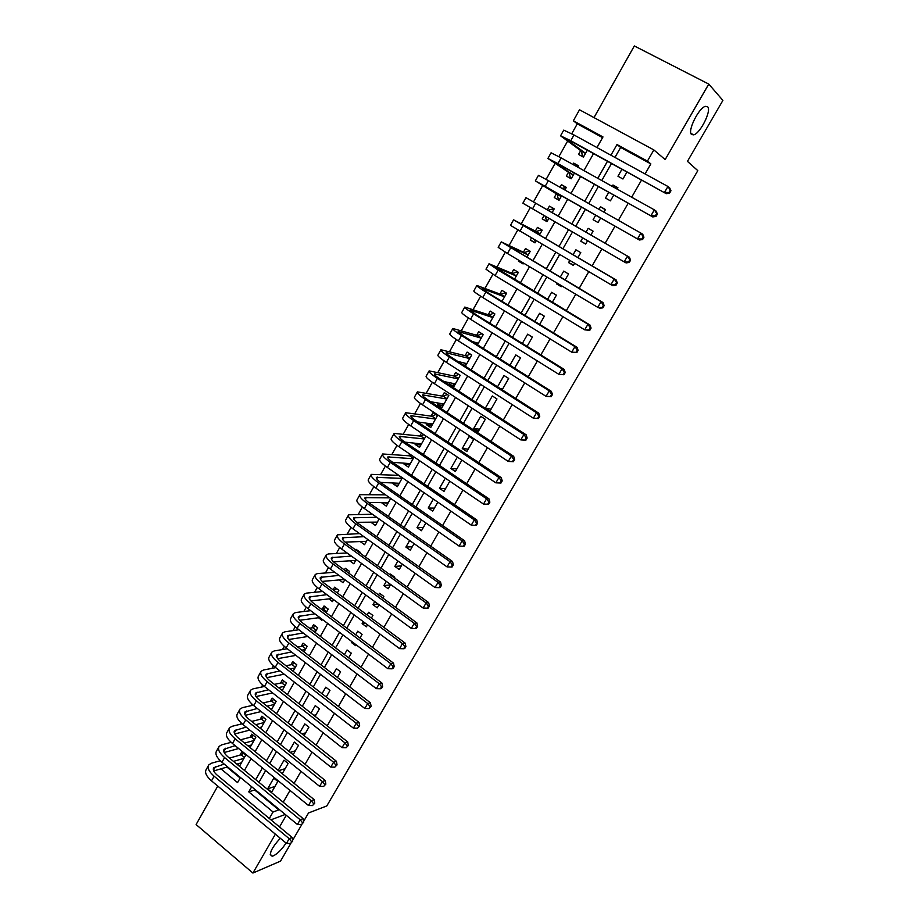 <?xml version="1.0" encoding="UTF-8"?>
<svg xmlns="http://www.w3.org/2000/svg" width="919" height="919" viewBox="0 0 919 919"><rect width="100%" height="100%" fill="white"/><g stroke="black" fill="none" stroke-linecap="round" stroke-linejoin="round"><path stroke-width="1.38" d="M691.57 134.507C687.125 131.394 698.693 107.764 705.401 106.363L707.63 106.788C711.834 110.36 700.278 133.519 693.696 134.863L691.57 134.507M286.062 843.068C281.903 849.374 277.687 853.625 273.414 855.83L272.162 856.198C268.532 854.337 271.231 848.352 280.272 838.231M602.588 137.632L577.281 123.847L573.353 120.791L579.51 109.786L653.857 149.923L647.424 161.112L616.994 144.547L610.928 155.219M303.569 821.494L308.52 812.97L326.796 805.94L697.808 170.647L687.446 161.353L722.897 100.401L708.779 84.088L634.328 45.95L593.996 117.609M217.769 786.078L196.103 824.561L252.909 873.05L275.378 834.153M577.281 123.847L571.733 133.737M567.597 141.112L558.89 156.644M555.122 163.364L546.127 179.4M542.727 185.466L533.491 201.939M530.309 207.602L521.245 223.776M517.765 229.991L509.092 245.453M505.301 252.208L497.018 266.981M492.929 274.276L485.025 288.359M480.637 296.194L473.113 309.6M468.437 317.951L461.292 330.691M456.329 339.548L449.54 351.644M444.291 361.006L437.881 372.448M432.344 382.304L426.29 393.102M420.488 403.464L414.779 413.63M408.702 424.475L403.349 434.021M397.008 445.336L391.999 454.273M385.383 466.059L380.719 474.388M373.849 486.645L369.507 494.365M362.385 507.081L358.387 514.215M351.001 527.38L347.325 533.928M339.697 547.54L336.343 553.525M328.462 567.574L325.429 572.974M317.308 587.459L314.585 592.307M306.222 607.218L303.821 611.514M295.217 626.85L293.127 630.595M284.293 646.344L282.489 649.549M273.425 665.712L271.932 668.389M262.639 684.954L261.433 687.102M251.921 704.069L251.013 705.689M241.283 723.046L240.652 724.172M230.703 741.909L230.359 742.529M224.856 752.339L224.454 753.04M290.898 843.297L280.525 861.126L252.909 873.05M621.945 169.28L617.959 176.253L622.956 179.01L626.953 172.037M630.457 165.925L625.437 163.168M608.78 192.301L605.483 198.067L610.446 200.847L613.743 195.081M617.154 189.13L617.936 187.763L612.962 184.995L612.18 186.35M595.707 215.161L593.1 219.721L598.016 222.536L600.635 217.964M603.967 212.163L605.46 209.543L600.521 206.741L599.027 209.36M582.715 237.883L580.797 241.237L585.679 244.075L587.609 240.709M590.871 235.011L593.077 231.163L588.171 228.349L585.966 232.197M569.769 260.525L568.574 262.604L573.433 265.453L574.628 263.374M577.925 257.607L580.774 252.645L575.903 249.807L573.065 254.77M556.914 282.995L556.443 283.822L561.256 286.705L561.739 285.866M565.07 280.042L568.551 273.977L563.715 271.116L560.245 277.17M552.319 302.305L556.409 295.16L551.607 292.276L547.529 299.422M539.648 324.418L544.358 316.193L539.591 313.299L534.892 321.512M527.069 346.371L532.388 337.089L527.655 334.171L522.348 343.442M514.583 368.163L520.499 357.847L515.789 354.906L509.896 365.211M502.188 389.805L508.689 378.467L504.014 375.503L497.535 386.83M489.953 411.161L496.949 398.938L492.32 395.963L485.335 408.174L489.953 411.161M478.351 431.425L485.301 419.282L480.694 416.284L473.756 428.415L478.351 431.425M466.818 451.551L473.722 439.489L469.149 436.468L462.257 448.518L466.818 451.551M457.363 457.076L450.838 468.483L455.364 471.539L461.901 460.12M445.313 478.156L439.489 488.334L443.992 491.401L449.816 481.211M433.343 499.086L428.22 508.035L432.688 511.125L437.823 502.165M421.453 519.867L417.019 527.621L421.453 530.722L425.899 522.968M409.656 540.51L405.899 547.069L410.299 550.194L414.067 543.623M397.938 561.004L394.848 566.403L399.225 569.539L402.315 564.14M386.29 581.359L383.866 585.598L388.209 588.757L390.644 584.507M394.435 577.89L394.802 577.235L390.449 574.099L390.07 574.754M374.734 601.577L372.965 604.679L377.272 607.85L379.053 604.748M382.867 598.074L383.832 596.408L379.501 593.249L378.536 594.915M363.246 621.658L362.12 623.633L366.405 626.815L367.543 624.84M371.379 618.119L372.919 615.454L368.611 612.272L367.083 614.949M351.851 641.6L351.357 642.461L355.607 645.666L356.101 644.793M359.972 638.039L362.075 634.374L357.801 631.181L355.71 634.845M348.646 657.809L351.311 653.168L347.06 649.963L344.407 654.604M337.399 677.452L340.604 671.846L336.388 668.63L333.183 674.224M326.222 696.958L329.978 690.41L325.786 687.171L322.041 693.719M315.114 716.338L319.41 708.848L315.251 705.597L310.967 713.087M304.086 735.591L308.91 727.17L304.775 723.908L299.962 732.317M293.127 754.717L298.48 745.378L294.379 742.092L289.037 751.42M282.248 773.706L288.118 763.471L284.04 760.174L278.181 770.409M237.355 763.988L239.675 765.895L245.695 755.234L241.731 751.995L239.974 755.108M250.037 747.538L255.792 737.36L251.795 734.143L250.025 737.268M260.697 728.664L265.936 719.382L261.926 716.177L260.146 719.324M271.427 709.652L276.159 701.289L272.116 698.095L270.324 701.266M282.236 690.525L286.441 683.081L282.363 679.899L280.571 683.093M293.104 671.272L296.791 664.759L292.69 661.588L290.875 664.805M304.051 651.893L307.199 646.321L303.075 643.162L301.248 646.402M315.068 632.375L317.675 627.757L313.528 624.621L311.69 627.884M326.165 612.732L328.221 609.09L324.039 605.966L322.19 609.24M336.71 588.723L333.85 590.377L337.33 592.95L338.835 590.297L334.631 587.184L333.126 589.837M348.577 573.042L349.519 571.377L345.28 568.287L344.338 569.952M359.892 552.997L360.259 552.342L355.998 549.263L355.63 549.918M366.359 541.406L360.34 541.567M377.192 522.371L371.276 522.164M388.002 503.221L382.281 502.647M398.892 483.945L392.976 483.67L393.355 482.992M397.984 474.778L397.651 475.364M409.84 464.543L404.004 464.106L404.509 463.21M409.702 453.997L408.714 455.744M420.868 445.014L415.112 444.405L415.733 443.303M421.488 433.079L419.845 435.997M431.964 425.359L426.278 424.578L427.025 423.257M426.278 424.578L430.735 427.542L437.49 415.572L433.021 412.62L431.057 416.112M443.142 405.578L437.536 404.613L438.397 403.073M437.536 404.613L442.016 407.565L448.817 395.515L444.314 392.574L442.338 396.1M454.377 385.67L448.851 384.533L449.851 382.763M448.851 384.533L453.366 387.45L460.224 375.32L455.686 372.413L453.687 375.951M465.692 365.624L463.532 365.096M465.336 366.256L471.7 354.998L467.128 352.103L465.129 355.664M461.372 362.316L460.798 363.35M477.466 344.774L483.245 334.539L478.65 331.667L476.628 335.251M489.678 323.155L494.881 313.942L490.252 311.093L488.219 314.7M501.981 301.363L506.587 293.207L501.923 290.37L499.879 294.011M514.364 279.433L518.373 272.334L513.687 269.52L511.619 273.184M523.416 263.397L518.408 261.134L518.867 260.307M526.84 257.343L530.24 251.324L525.519 248.521L523.439 252.208M535.203 242.547L530.274 240.089L531.435 238.021M539.407 235.092L542.187 230.164L537.431 227.384L535.34 231.094M547.058 221.548L542.221 218.894L544.094 215.563M554.203 208.877L549.424 206.109L547.322 209.842M566.196 187.66L561.498 184.673L560.039 187.269M556.363 193.806L554.249 197.551L559.051 200.296L561.612 195.758M578.258 166.293L573.663 163.1L572.905 164.455M568.482 172.29L566.357 176.069L571.193 178.791L574.432 173.071M226.924 767.066L240.169 778.002M318.479 617.74L321.891 620.302L322.374 619.44M328.853 598.901L332.46 601.589L333.563 599.625M339.272 579.923L343.097 582.738L344.843 579.659M349.725 560.82L353.804 563.784L356.181 559.568M360.305 541.624L364.579 544.691L367.611 539.327M371.127 522.429L375.434 525.484L379.11 518.959M382.017 503.118L386.348 506.151L390.701 498.443M392.976 483.67L397.341 486.691L402.361 477.788M404.004 464.106L408.392 467.105L414.101 456.996M415.112 444.405L419.535 447.381L425.934 436.054M518.408 261.134L523.106 263.948L523.577 263.121M530.274 240.089L535.007 242.869L536.179 240.801M542.221 218.894L546.989 221.651L548.873 218.331M552.066 212.68L554.214 208.854L549.424 206.109M564.863 190.003L566.334 187.407L561.498 184.673M577.764 167.166L578.522 165.811L573.663 163.1M580.693 150.636L578.545 154.438L583.427 157.138L587.333 150.211M590.756 144.157L585.862 141.469M254.919 789.421L254.632 789.938L278.802 809.892L279.1 809.375M283.201 802.241L290.013 790.42M294.091 783.333L301.007 771.351M305.062 764.298L312.069 752.133M316.102 745.137L323.201 732.799M327.21 725.838L334.413 713.328M338.399 706.412L345.705 693.73M349.668 686.861L357.066 673.995M361.006 667.171L368.519 654.121M372.425 647.344L380.041 634.121M383.912 627.39L391.643 613.972M395.492 607.298L403.326 593.685M407.14 587.057L415.089 573.272M418.88 566.69L426.933 552.698M430.689 546.173L438.857 531.986M442.59 525.507L450.873 511.136M454.572 504.703L462.969 490.137M466.634 483.762L475.146 468.977M478.788 462.659L487.415 447.679M491.022 441.419L499.775 426.232M503.348 420.029L512.216 404.624M515.754 398.478L524.749 382.867M528.253 376.779L537.374 360.949M540.843 354.918L550.079 338.87M553.525 332.908L562.887 316.641M566.288 310.737L575.788 294.241M579.154 288.405L588.78 271.679M592.112 265.901L601.876 248.957M605.161 243.248L615.018 226.143M618.361 220.319L628.228 203.191M631.675 197.217L641.542 180.067M645.081 173.944L650.859 163.915L620.635 147.454L614.96 157.425M611.491 163.513L601.784 180.549M598.395 186.488L588.7 203.513M585.403 209.302L575.719 226.304M572.491 231.979L562.887 248.819M559.625 254.563L550.159 271.185M546.839 276.987L537.512 293.379M534.157 299.249L524.944 315.424M521.567 321.351L512.48 337.307M509.069 343.304L500.097 359.042M496.651 365.096L487.805 380.615M484.324 386.727L475.605 402.04M472.09 408.208L463.486 423.314M459.937 429.541L451.447 444.451M447.863 450.724L439.5 465.428M435.882 471.769L427.622 486.266M423.981 492.653L415.836 506.955M412.171 513.399L404.13 527.506M400.431 533.996L392.505 547.908M388.771 554.456L380.96 568.183M377.204 574.777L369.495 588.309M365.705 594.961L358.1 608.309M354.286 615.006L346.785 628.159M342.948 634.903L335.55 647.884M331.679 654.684L324.384 667.481M320.49 674.316L313.299 686.941M309.381 693.822L302.294 706.274M298.342 713.201L291.346 725.47M287.383 732.443L280.479 744.551M276.481 751.57L269.692 763.505M265.671 770.559L258.963 782.322M271.668 792.178L277.814 781.449L273.759 778.14L267.624 788.87L271.668 792.178M287.658 833.728L288.991 834.831M653.857 149.923L665.161 159.584L708.779 84.088M650.859 163.915L647.424 161.112M278.802 809.892L273.058 811.994L269.324 818.484M285.246 814.452L270.933 819.828M279.525 826.962L286.268 815.302M301.869 824.412L292.598 840.368M596.971 147.557L602.979 136.931L573.353 120.791M220.916 768.835L237.561 782.609L240.456 777.485M244.465 770.409L251.105 758.68M255.08 751.639L261.823 739.738M265.775 732.742L272.61 720.668M276.55 713.718L283.477 701.484M287.383 694.569L294.402 682.162M298.296 675.293L305.418 662.714M309.278 655.89L316.492 643.128M320.329 636.362L327.658 623.415M331.46 616.695L338.881 603.565M342.661 596.89L350.196 583.588M353.941 576.96L361.581 563.473M365.302 556.891L373.045 543.209M376.733 536.685L384.59 522.819M388.255 516.34L396.204 502.279M399.845 495.858L407.91 481.602M411.517 475.238L419.696 460.787M423.268 454.468L431.562 439.822M435.101 433.55L443.509 418.708M447.025 412.493L455.537 397.445M459.018 391.299L467.656 376.032M471.102 369.943L479.867 354.47M483.279 348.439L492.147 332.758M495.536 326.785L504.531 310.886M507.874 304.97L516.995 288.865M520.303 283.006L529.551 266.682M532.825 260.893L542.199 244.339M545.438 238.607L554.927 221.835M558.132 216.172L567.724 199.239M570.986 193.472L580.578 176.517M583.921 170.601L593.536 153.622M251.68 786.756L248.762 791.879L273.058 811.994M607.47 161.296L597.787 178.32M594.409 184.26L584.737 201.261M581.451 207.051L571.779 224.029M568.551 229.704L558.982 246.533M555.719 252.277L546.277 268.876M542.968 274.678L533.652 291.059M530.32 296.929L521.13 313.08M517.753 319.008L508.689 334.953M505.278 340.938L496.34 356.664M492.894 362.718L484.072 378.226M480.591 384.337L471.895 399.639M468.38 405.796L459.799 420.891M456.261 427.117L447.794 442.005M444.222 448.288L435.859 462.969M432.263 469.31L424.015 483.796M420.385 490.183L412.263 504.474M408.599 510.907L400.581 525.002M396.882 531.492L388.978 545.392M385.256 551.94L377.456 565.656M373.7 572.25L366.015 585.771M362.235 592.41L354.642 605.747M350.84 612.445L343.361 625.598M339.525 632.329L332.138 645.31M328.278 652.099L321.007 664.885M317.112 671.72L309.944 684.333M306.027 691.214L298.951 703.655M295.01 710.582L288.038 722.839M284.074 729.812L277.193 741.909M273.207 748.916L266.418 760.84M262.409 767.905L255.723 779.657M254.632 789.938L248.762 791.879M620.635 147.454L616.994 144.547M274.976 786.4L267.624 788.87M285.143 768.652L278.595 770.742M295.378 750.8L290.186 752.351M305.671 732.834L301.926 733.879M316.021 714.752L313.827 715.327M326.452 696.556L325.877 696.694M352.689 642.232L351.357 642.461M365.268 623.162L362.12 623.633M378.077 604.036L372.965 604.679M390.391 584.943L383.866 585.598M401.293 565.92L394.848 566.403M412.263 546.771L405.899 547.069M423.303 527.506L417.019 527.621M434.411 508.104L428.22 508.035M445.6 488.586L439.489 488.334M456.858 468.931L450.838 468.483M468.185 449.15L462.257 448.518M479.592 429.242L473.756 428.415M491.079 409.196L485.335 408.174M502.636 389.024L500.097 388.473M561.601 286.096L556.443 283.822M573.64 265.097L568.574 262.604M585.748 243.949L580.797 241.237M593.065 231.186L588.171 228.349M605.311 209.808L600.521 206.741M617.637 188.292L612.962 184.995M290.427 843.493L292.713 841.115L290.427 843.493L286.464 843.401L289.198 838.679L214.127 776.222C208.866 771.581 207.085 767.802 208.808 764.872L211.381 763.252L220.273 760.725M229.486 758.095L241.157 754.775L243.351 753.316M241.433 762.793L236.838 764.149M227.59 766.871L213.725 770.961M243.937 758.347L233.483 761.38M224.202 764.08L213.748 767.687C212.599 769.651 213.782 772.167 217.298 775.257L292.173 837.473L292.713 841.115M286.464 843.401L211.519 780.863C206.27 776.222 204.5 772.419 206.235 769.479L208.372 765.653M291.518 841.609L289.198 838.679L292.173 837.473M244.443 757.451L241.157 754.775M301.409 824.596L303.684 822.241L301.409 824.596L297.423 824.504L300.18 819.759L224.592 757.566C219.296 752.948 217.481 749.226 219.147 746.389L221.686 744.838L231.14 742.322M240.525 739.806L251.209 736.958L253.46 735.476M251.496 744.976L248.05 745.918M238.664 748.525L224.179 752.535M254.012 740.496L244.546 743.08M235.126 745.642L224.098 749.215C222.984 751.11 224.202 753.591 227.74 756.67L303.132 818.611L303.684 822.241M297.423 824.504L221.973 762.242C216.677 757.624 214.874 753.879 216.551 751.018L218.722 747.136M302.512 822.7L300.18 819.759L303.132 818.611M254.506 739.634L251.209 736.958M312.46 805.584L314.735 803.24L312.46 805.584L308.474 805.492L311.242 800.713L235.138 738.784C229.796 734.201 227.935 730.525 229.555 727.779L232.059 726.309L242.111 723.804M251.691 721.426L261.306 719.037L263.627 717.532M261.616 727.032L259.399 727.607M249.853 730.077L234.713 733.982M264.155 722.541L255.735 724.677M246.166 727.101L234.529 730.616C233.437 732.454 234.69 734.901 238.251 737.957L314.16 799.633L314.735 803.24M308.474 805.492L232.496 743.494C227.165 738.899 225.316 735.211 226.947 732.443L229.141 728.514M313.574 803.677L311.242 800.713L314.16 799.633M264.638 721.691L261.306 719.037M323.591 786.446L325.854 784.114L323.591 786.446L319.594 786.342L322.385 781.541L245.741 719.887C240.353 715.315 238.458 711.708 240.02 709.043L242.49 707.641L253.207 705.195M262.983 702.943L271.473 701.002L273.862 699.474M271.806 708.997L270.875 709.215M261.157 711.536L245.327 715.327M274.367 704.459L267.05 706.183M257.309 708.469L245.017 711.892C243.96 713.672 245.235 716.085 248.831 719.129L325.257 780.53L325.854 784.114M319.594 786.342L243.087 724.62C237.711 720.048 235.815 716.418 237.401 713.741L239.629 709.755M324.706 784.527L322.385 781.541L325.257 780.53M274.827 703.644L271.473 701.002M334.792 767.17L337.055 764.861L334.792 767.17L330.783 767.066L333.597 762.23L256.424 700.852C250.99 696.315 249.049 692.765 250.565 690.192L253.001 688.871L264.431 686.47M274.402 684.379L281.708 682.851L284.166 681.301M272.598 692.915L256.033 696.556M284.637 686.275L278.491 687.596M268.566 689.721L255.574 693.052C254.552 694.764 255.861 697.142 259.48 700.163L336.446 761.288L337.055 764.861M330.783 767.066L253.747 705.62C248.325 701.082 246.395 697.51 247.923 694.925L250.186 690.881M335.917 765.24L333.597 762.23L336.446 761.288M285.085 685.494L281.708 682.851M346.084 747.767L348.335 745.47L346.084 747.767L342.052 747.664L344.878 742.793L267.165 681.703C261.708 677.188 259.709 673.696 261.18 671.226L263.569 669.974L275.792 667.654M285.97 665.735L292.012 664.586L294.539 663.024M284.178 674.19L266.82 677.659M294.965 667.975L290.082 668.917M279.939 670.893L266.2 674.086C265.212 675.741 266.556 678.073 270.197 681.082L347.692 741.92L348.335 745.47M342.052 747.664L264.477 686.504C259.02 681.99 257.033 678.475 258.515 675.97L260.812 671.881M347.21 745.826L344.878 742.793L347.692 741.92M295.401 667.217L292.012 664.586M357.434 728.239L359.685 725.953L357.434 728.239L353.401 728.124L356.25 723.219L277.986 662.427C272.483 657.935 270.439 654.5 271.863 652.122L274.218 650.939L287.279 648.745M297.676 646.999L302.374 646.206L304.982 644.621M295.907 655.396L277.687 658.647M305.372 649.549L301.811 650.17M291.461 651.962L276.895 654.994C275.953 656.591 277.308 658.877 280.996 661.875L359.03 722.426L359.685 725.953M353.401 728.124L275.275 667.251C269.784 662.76 267.751 659.314 269.187 656.901L271.507 652.754M358.582 726.274L356.25 723.219L359.03 722.426M305.786 648.825L302.374 646.206M368.875 708.56L371.115 706.297L368.875 708.56L364.82 708.457L367.692 703.517L288.876 643.013C283.328 638.556 281.237 635.178 282.604 632.892L284.936 631.801L298.905 629.745M309.554 628.194L312.793 627.711L315.481 626.103M307.796 636.511L288.658 639.509M315.837 631.02L313.712 631.342M303.109 632.938L287.658 635.776C286.751 637.315 288.152 639.567 291.851 642.53L370.437 702.794L371.115 706.297M364.82 708.457L286.154 647.872C280.617 643.415 278.537 640.026 279.916 637.717L282.271 633.501M370.024 706.596L367.692 703.517L370.437 702.794M316.228 630.319L312.793 627.711M380.386 688.756L381.477 688.492L382.626 686.504L381.546 686.769L380.386 688.756L376.331 688.641L379.214 683.667L299.847 623.473C294.252 619.05 292.116 615.73 293.425 613.536L295.711 612.525L310.691 610.664M321.604 609.308L326.061 607.47M319.858 617.557L299.72 620.268M326.371 612.364L325.786 612.445M314.907 613.835L298.503 616.431C297.618 617.901 299.054 620.118 302.788 623.071L381.925 683.024L382.626 686.504M376.331 688.641L297.101 628.366C291.518 623.932 289.393 620.612 290.714 618.395L293.104 614.122M381.546 686.769L379.214 683.667L381.925 683.024M326.75 611.686L323.293 609.102M391.988 668.825L393.056 668.584L394.217 666.585L393.148 666.815L391.988 668.825L387.91 668.699L390.816 663.69L310.886 603.806C305.257 599.406 303.063 596.155 304.327 594.053L306.567 593.111L322.626 591.503M332.115 598.545L310.875 600.9M326.877 594.65L309.404 596.959C308.566 598.361 310.036 600.532 313.793 603.473L393.493 663.116L394.217 666.585M387.91 668.699L308.118 608.734C302.5 604.323 300.318 601.06 301.593 598.935L304.017 594.616M393.148 666.815L390.816 663.69L393.493 663.116M403.659 648.745L404.716 648.538L405.888 646.528L404.831 646.723L403.659 648.745L399.57 648.619L402.499 643.576L321.995 584.002C316.32 579.625 314.091 576.443 315.286 574.444L317.492 573.582L334.757 572.261M345.613 570.883L347.428 569.86M344.579 579.464L322.155 581.417M339.019 575.397L320.386 577.362C319.594 578.694 321.087 580.819 324.878 583.737L405.141 643.082L405.888 646.528M399.57 648.619L319.215 588.964C313.551 584.587 311.323 581.382 312.54 579.361L314.987 574.984M404.831 646.723L402.499 643.576L405.141 643.082M415.411 628.527L416.456 628.355L417.628 626.321L416.594 626.494L415.411 628.527L411.31 628.401L414.262 623.323L333.183 564.059C327.463 559.717 325.177 556.604 326.325 554.697L328.497 553.927L347.072 552.962M357.502 551.262L358.215 550.872M355.687 560.452L333.54 561.831M351.368 556.075L331.449 557.626C330.679 558.901 332.207 560.981 336.032 563.875L416.87 622.898L417.628 626.321M411.31 628.401L330.38 569.056C324.671 564.714 322.397 561.578 323.568 559.648L326.05 555.214M416.594 626.494L414.262 623.323L416.87 622.898M427.255 608.171L428.277 608.022L429.46 605.977L428.438 606.126L427.255 608.171L423.142 608.033L426.106 602.921L344.453 543.991C338.686 539.683 336.354 536.627 337.445 534.824L359.616 533.617M366.474 541.337L345.05 542.118M363.935 536.696L342.58 537.764C341.857 538.971 343.419 541.004 347.267 543.887L428.668 602.588L429.46 605.977M423.142 608.033L341.627 549.022C335.872 544.703 333.551 541.624 334.654 539.809L337.17 535.306M428.438 606.126L426.106 602.921L428.668 602.588M439.167 587.666L440.178 587.551L441.373 585.495L440.362 585.61L439.167 587.666L435.043 587.54L438.03 582.382L355.791 523.784C349.99 519.499 347.6 516.512 348.634 514.812L372.425 514.238M377.33 522.107L356.687 522.314M376.756 517.294L353.781 517.765C353.091 518.902 354.688 520.889 358.571 523.75L440.557 582.118L441.373 585.495M435.043 587.54L352.953 528.85C347.152 524.554 344.774 521.555 345.831 519.832L348.381 515.272M440.362 585.61L438.03 582.382L440.557 582.118M388.048 503.141L387.462 502.739M451.172 567.023L452.171 566.943L453.366 564.875L452.378 564.955L451.172 567.023L447.036 566.885L450.046 561.704L367.209 503.44C361.362 499.178 358.915 496.26 359.892 494.675L385.509 494.836M388.266 502.75L368.485 502.394M389.863 497.868L365.061 497.627C364.418 498.695 366.049 500.648 369.955 503.486L452.539 561.52L453.366 564.875M447.036 566.885L364.349 508.54C358.502 504.278 356.078 501.337 357.077 499.718L359.662 495.1M452.378 564.955L450.046 561.704L452.539 561.52M398.961 483.808L398.111 483.21M463.256 546.231L464.244 546.185L465.451 544.105L464.474 544.151L463.256 546.231L459.109 546.093L462.142 540.877L378.708 482.946C372.804 478.73 370.323 475.87 371.242 474.388L398.812 475.353M399.271 483.268L380.455 482.395M402.028 478.374L376.422 477.363C375.814 478.351 377.479 480.258 381.419 483.072L464.589 540.774L465.451 544.105M459.109 546.093L375.825 488.081C369.943 483.853 367.462 480.982 368.393 479.477L371.012 474.79M464.474 544.151L462.142 540.877L464.589 540.774M402.292 477.914L398.662 475.433M409.954 464.336L408.783 463.544M475.433 525.3L476.398 525.289L477.616 523.187L476.651 523.198L475.433 525.3L471.275 525.151L474.319 519.901L390.288 462.326C384.337 458.133 381.799 455.353 382.66 453.975L409.713 455.835L411.264 455.066M410.345 463.658L392.631 462.303M413.125 458.742L387.852 456.95C387.29 457.869 388.99 459.73 392.953 462.533L476.731 519.878L477.616 523.187M471.275 525.151L387.381 467.495C381.454 463.291 378.915 460.499 379.788 459.086L382.453 454.342M476.651 523.198L474.319 519.901L476.731 519.878M413.355 458.305L409.713 455.835M421.017 444.75L419.604 443.716M487.69 504.221L488.644 504.232L489.873 502.119L488.919 502.096L487.69 504.221L483.52 504.071L486.588 498.776L401.936 441.557C395.951 437.398 393.355 434.687 394.148 433.412L420.833 436.111L423.854 434.664M421.488 443.923L405.026 442.142M424.279 438.96L399.374 436.399C398.846 437.26 400.581 439.064 404.578 441.844L488.965 498.845L489.873 502.119M483.52 504.071L399.018 446.76C393.033 442.59 390.46 439.868 391.264 438.57L393.964 433.757M488.919 502.096L486.588 498.776L488.965 498.845M424.509 438.57L420.833 436.111M432.148 425.037L430.597 423.751M500.97 483.038L502.211 480.901L501.28 480.855L500.039 482.98L500.97 483.038L495.846 482.831L498.948 477.501L413.676 420.638C407.634 416.514 404.992 413.872 405.727 412.711L432.022 416.261L435.847 414.48M432.7 424.05L417.674 421.947M435.526 419.064L410.965 415.721C410.471 416.491 412.24 418.26 416.273 421.005L501.28 477.65L502.211 480.901M500.039 482.98L495.846 482.831L410.736 425.888C404.705 421.752 402.074 419.087 402.821 417.904L405.555 413.033M501.28 480.855L498.948 477.501L501.28 477.65M435.721 418.708L432.022 416.261M443.36 405.187L441.671 403.648M513.388 461.683L514.629 459.546L513.721 459.454L512.469 461.602L513.388 461.683L508.276 461.441L511.389 456.077L425.497 399.581C419.409 395.492 416.698 392.918 417.375 391.873L443.291 396.273L447.254 394.492M444.003 404.05L430.632 401.729M446.829 399.03L422.637 394.883C422.189 395.584 423.992 397.307 428.059 400.029L513.675 456.306L514.629 459.546M512.469 461.602L508.276 461.441L422.533 404.865C416.456 400.764 413.768 398.168 414.458 397.1L417.215 392.16M513.721 459.454L511.389 456.077L513.675 456.306M447.013 398.708L443.291 396.273M454.641 385.21L452.826 383.384M525.898 440.178L527.15 438.018L526.254 437.903L524.99 440.063L525.898 440.178L520.786 439.902L523.922 434.492L437.398 378.375C431.264 374.32 428.495 371.827 429.116 370.885L454.629 376.158L458.73 374.366M455.364 383.924L443.957 381.534M458.225 378.869L434.388 373.907C433.975 374.538 435.824 376.204 439.925 378.915L526.162 434.813L527.15 438.018M524.99 440.063L520.786 439.902L434.411 383.694C428.288 379.627 425.543 377.112 426.175 376.147L428.966 371.15M526.254 437.903L523.922 434.492L526.162 434.813M458.386 378.571L454.629 376.158M465.99 365.096L464.072 362.982M538.488 418.524L539.752 416.353L538.879 416.192L537.604 418.363L538.488 418.524L533.376 418.202L536.547 412.757L449.38 357.02C443.199 352.999 440.385 350.576 440.925 349.76L466.048 355.906L470.31 354.114M466.806 363.66L457.8 361.431M469.678 358.571L446.22 352.793C445.853 353.344 447.737 354.964 451.872 357.64L538.741 413.171L539.752 416.353M537.604 418.363L533.376 418.202L446.381 362.373C440.201 358.341 437.398 355.906 437.972 355.056L440.798 349.99M538.879 416.192L536.547 412.757L538.741 413.171M469.827 358.307L466.048 355.906M482.36 333.988L483.164 334.677M475.985 343.844L475.399 342.419M551.17 396.709L552.445 394.527L551.584 394.32L550.309 396.514L551.17 396.709L546.07 396.353L549.263 390.862L461.453 335.515C455.215 331.529 452.343 329.186 452.826 328.485L477.547 335.527L481.774 333.804M478.328 343.258L472.343 341.546M481.223 338.135L458.133 331.529L463.9 336.228L551.411 391.368L552.445 394.527M550.309 396.514L546.07 396.353L458.42 340.915C452.205 336.917 449.345 334.55 449.839 333.815L452.722 328.68M551.584 394.32L549.263 390.862L551.411 391.368M481.349 337.905L477.547 335.527M494.744 313.861L493.308 313.368L494.709 314.241M563.956 374.745L565.231 372.54L564.392 372.298L563.106 374.515L563.956 374.745L558.855 374.343L562.06 368.818L473.607 313.861C467.323 309.91 464.382 307.647 464.807 307.061L489.115 314.999L493.308 313.368M489.93 322.718L487.943 322.075M492.837 317.56L470.137 310.117L476.008 314.666L564.174 369.404L565.231 372.54M563.106 374.515L558.855 374.343L470.562 319.295C464.29 315.332 461.372 313.046 461.797 312.426L464.715 307.222M564.392 372.298L562.06 368.818L564.174 369.404M492.94 317.377L489.115 314.999M506.484 293.391L504.922 292.793L506.335 293.655M576.822 352.609L578.12 350.392L577.293 350.116L575.995 352.345L576.822 352.609L571.733 352.172L574.961 346.601L485.841 292.058C479.511 288.141 476.513 285.947 476.869 285.487L500.763 294.344L504.922 292.793M504.531 296.848L482.211 288.555L488.207 292.943L577.029 347.29L578.12 350.392M575.995 352.345L571.733 352.172L482.774 297.526C476.456 293.598 473.48 291.38 473.848 290.886L476.8 285.614M577.293 350.116L574.961 346.601L577.029 347.29M504.623 296.699L500.763 294.344M518.144 272.736L516.616 272.081L518.04 272.932M589.791 330.323L591.089 328.083L590.285 327.773L588.976 330.013L589.791 330.323L584.702 329.841L587.953 324.235L498.167 270.094L489.023 263.753L512.492 273.552L516.616 272.081M516.306 275.999L494.376 266.832L589.975 325.016L591.089 328.083M588.976 330.013L584.702 329.841L495.077 275.597L485.979 269.198L488.965 263.856M590.285 327.773L587.953 324.235L589.975 325.016M516.375 275.884L512.492 273.552M529.884 251.944L528.379 251.232L529.815 252.07M602.853 307.865L604.162 305.613L603.369 305.269L602.06 307.52L602.853 307.865L599.751 308.198L597.764 307.348L601.037 301.696L501.257 241.881L524.289 252.61L528.379 251.232M528.161 255.011L506.633 244.971L603.025 302.569L604.162 305.613M602.06 307.52L597.764 307.348L507.472 253.518L498.19 247.36L501.211 241.95M603.369 305.269L601.037 301.696L603.025 302.569M528.207 254.931L524.289 252.61M541.705 231.014L540.234 230.232L541.67 231.071M535.731 241.594L533.95 239.491M616.006 285.246L617.327 282.972L616.557 282.592L615.236 284.867L616.006 285.246L612.858 285.637L610.917 284.683L614.225 278.985L513.572 219.848L536.179 231.531L540.234 230.232M540.096 233.874L518.971 222.949L616.155 279.962L617.327 282.972M615.236 284.867L610.917 284.683L510.482 225.362L513.549 219.882M616.557 282.592L614.225 278.985L616.155 279.962M540.119 233.828L536.179 231.531M553.606 209.934L552.158 209.095L548.149 210.313L525.978 197.654L629.389 257.194L630.583 260.18L629.837 259.755L628.504 262.041L629.251 262.466L630.583 260.18M547.632 220.526L546.185 219.687L545.312 216.275M548.149 210.313L629.389 257.194M629.251 262.466L626.069 262.903L624.173 261.858L522.865 203.214L525.978 197.654M628.504 262.041L624.173 261.858L627.505 256.125L629.837 259.755M565.633 188.648L564.163 187.821L562.06 188.418M559.614 199.308L558.155 198.481L557.167 194.3L561.153 196.563L540.774 184.03L639.383 240.008L545.185 186.316L535.34 180.905L557.167 194.3M559.591 199.343L558.155 198.481M641.876 239.055L642.599 239.514L643.943 237.205L643.208 236.746L641.876 239.055L637.533 238.86L640.888 233.081L548.356 180.652L538.477 175.311L535.352 180.882M643.208 236.746L640.888 233.081L642.726 234.253L643.943 237.205M642.599 239.514L639.383 240.008M571.675 177.953L570.205 177.126L569.286 172.818L573.295 175.07M571.607 178.056L570.205 177.126M573.33 175.012L554.203 162.215L560.062 165.029L652.789 216.941L557.936 163.605L547.908 158.436L569.286 172.818M655.339 215.885L656.051 216.39L657.407 214.07L656.694 213.564L655.339 215.885L650.985 215.689L654.362 209.865L561.141 157.896L551.067 152.795L547.942 158.39M656.694 213.564L654.362 209.865L656.155 211.14L657.407 214.07M656.051 216.39L652.789 216.941M583.818 156.448L582.336 155.633L581.474 151.198L585.518 153.427M583.714 156.621L582.336 155.633M585.575 153.324L566.035 138.964L572.859 142.238L666.286 193.702L570.779 140.71L560.556 135.817L581.474 151.198M668.906 192.553L669.606 193.093L670.962 190.75L670.273 190.21L668.906 192.553L664.54 192.347L667.952 186.488L574.007 134.967L563.738 130.13L560.613 135.725M670.273 190.21L667.952 186.488L669.675 187.867L670.962 190.75M669.606 193.093L666.286 193.702M213.438 770.191L215.437 766.618M211.519 780.863L214.127 776.222M223.822 751.65L225.775 748.192M221.973 762.242L224.592 757.566M234.288 732.994L236.172 729.64M232.496 743.494L235.138 738.784M244.81 714.212L246.637 710.961M243.087 724.62L245.741 719.887M255.402 695.315L257.171 692.168M253.747 705.62L256.424 700.852M266.073 676.292L267.774 673.259M264.477 686.504L267.165 681.703M276.803 657.131L278.446 654.213M275.275 667.251L277.986 662.427M287.613 637.855L289.186 635.052M286.154 647.872L288.876 643.013M298.491 618.453L299.996 615.753M297.101 628.366L299.847 623.473M309.439 598.912L310.886 596.339M308.118 608.734L310.886 603.806M320.467 579.246L321.845 576.787M319.215 588.964L321.995 584.002M331.564 559.441L332.873 557.109M330.38 569.056L333.183 564.059M342.73 539.51L343.97 537.305M341.627 549.022L344.453 543.991M353.976 519.442L355.148 517.351M352.953 528.85L355.791 523.784M365.302 499.247L366.405 497.282M364.349 508.54L367.209 503.44M376.71 478.902L377.732 477.064M375.825 488.081L378.708 482.946M388.186 458.42L389.139 456.709M387.381 467.495L390.288 462.326M399.742 437.8L400.627 436.226M399.018 446.76L401.936 441.557M411.379 417.042L412.194 415.595M410.736 425.888L413.676 420.638M423.096 396.135L423.831 394.825M422.533 404.865L425.497 399.581M434.894 375.09L435.549 373.907M434.411 383.694L437.398 378.375M446.772 353.895L447.358 352.85M446.381 362.373L449.38 357.02M458.742 332.552L459.236 331.656M458.42 340.915L461.453 335.515M470.781 311.059L471.206 310.3M470.562 319.295L473.607 313.861M482.912 289.416L483.256 288.807M482.774 297.526L485.841 292.058M495.077 275.597L498.167 270.094M507.472 253.518L510.585 247.969M519.947 231.278L523.083 225.695M532.526 208.877L535.674 203.26M545.185 186.316L548.356 180.652M557.936 163.605L561.141 157.896M570.779 140.71L574.007 134.967M272.162 856.198L270.255 854.601M693.696 134.863L690.939 133.393"/></g></svg>
